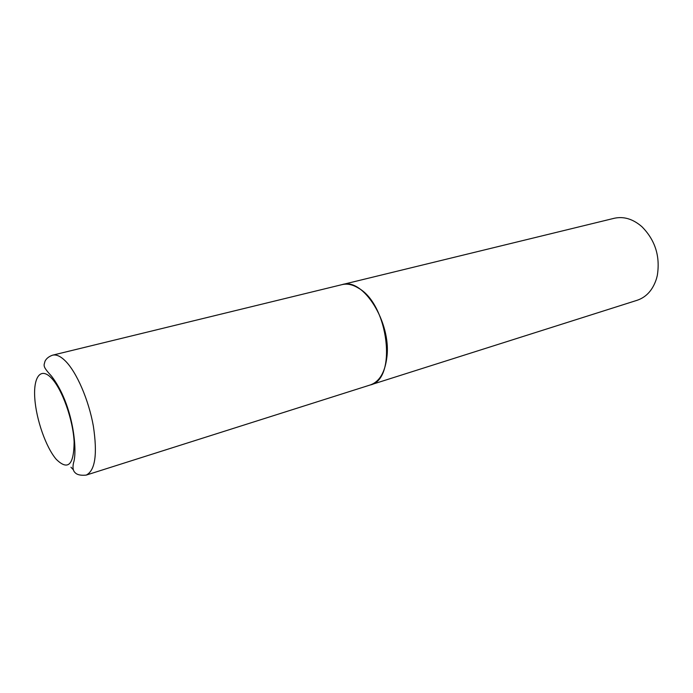 <?xml version="1.0" encoding="UTF-8"?>
<svg xmlns="http://www.w3.org/2000/svg" width="693" height="693" viewBox="0 0 693 693"><rect width="100%" height="100%" fill="white"/><g stroke="black" fill="none" stroke-linecap="round" stroke-linejoin="round"><path stroke-width="1.04" d="M52.616 355.171L342.099 284.615C347.219 283.394 352.65 284.554 358.394 288.08C388.773 304.625 397.314 379.747 370.218 384.979L86.218 475.095C77.833 475.952 75.528 473.111 75.173 472.721C73.051 470.885 72.488 467.61 73.493 462.907C77.651 451.36 73.545 404.686 51.464 376.074C44.932 368.953 43.763 366.762 44.213 364.154L45.028 361.2C46.396 358.463 48.926 356.462 52.616 355.171C56.332 354.296 60.586 356.237 65.385 360.984C76.663 372.184 88.687 399.878 93.347 426.039C97.583 454.21 95.21 470.564 86.218 475.095M342.186 284.589L342.273 284.572C362.898 277.347 391.38 322.184 386.902 357.025C385.031 372.358 379.53 381.652 370.391 384.927L370.305 384.953M342.273 284.572L614.206 218.286C623.735 216.181 632.96 218.971 641.874 226.663C655.223 240.124 660.36 256.393 657.302 275.485L656.47 278.742C652.849 289.951 646.422 297.124 637.179 300.268L370.391 384.927M73.302 469.733L70.955 467.238M51.421 378.075C62.119 389.059 73.129 419.828 74.125 441.961C73.908 465.038 67.949 470.824 56.246 459.312C45.929 447.331 36.192 419.464 34.789 398.293C33.238 376.983 40.696 366.753 51.421 378.075"/></g></svg>
